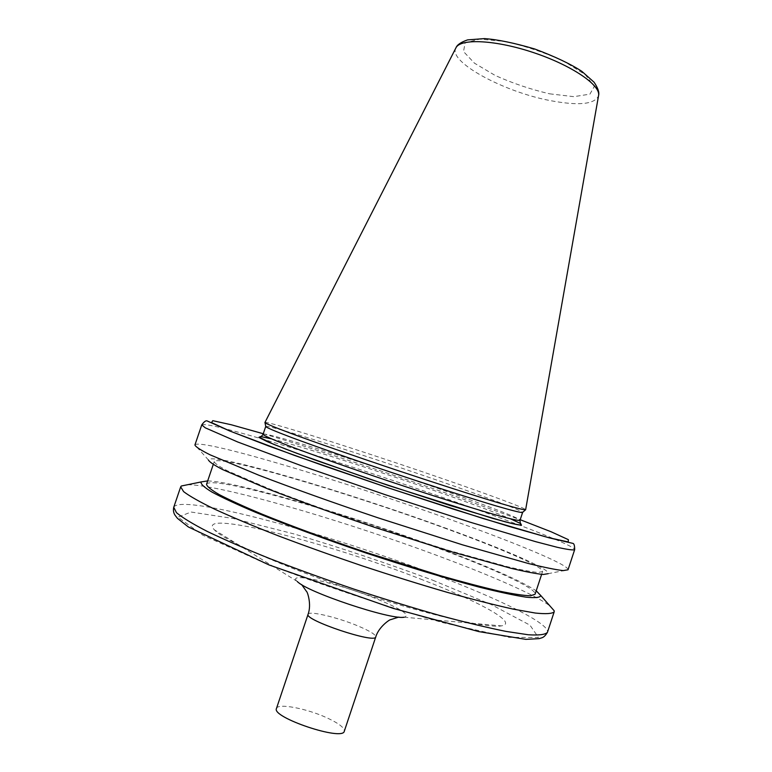<?xml version="1.0" encoding="UTF-8"?>
<svg xmlns="http://www.w3.org/2000/svg" width="772" height="772" viewBox="0 0 772 772"><rect width="100%" height="100%" fill="white"/><g stroke="black" fill="none" stroke-linecap="round" stroke-linejoin="round"><path stroke-width="0.58" stroke-dasharray="3.86 2.9" d="M276.463 708.493C277.592 702.925 306.609 708.426 326.817 717.777C338.831 723.345 344.659 727.822 344.312 731.2M420.335 578.971C478.408 601.205 519.131 623.101 501.443 625.88C487.171 628.63 424.098 614.049 353.682 590.464C283.247 566.918 224.092 540.603 214.355 529.824C194.206 508.391 326.913 542.32 420.335 578.971M187.538 484.739C220.252 484.362 347.429 521.698 442.481 557.5C493.752 576.684 536.569 595.559 549.992 606.01M207.697 480.888C238.162 481.844 353.18 516.034 439.451 548.265C488.165 566.397 520.424 580.583 536.212 590.802M206.539 484.285C210.524 474.558 342.295 512.251 437.415 547.946C493.433 568.723 536.936 588.553 535.083 594.218M444.093 527.903C500.208 548.274 544.028 567.073 542.581 571.502L538.229 572.457C531.744 571.898 521.399 569.948 507.185 566.619L449.169 550.542L374.931 526.938C335.376 513.583 300.54 501.028 270.412 489.284L227.508 470.862C219.19 466.51 214.761 463.432 214.22 461.637C217.472 454.061 348.761 492.97 444.093 527.903M568.028 569.794C569.389 565.21 518.33 543.99 454.592 521.09C347.226 482.201 199.089 437.541 194.93 444.962L208.421 459.977C210.206 451.485 347.043 492.005 446.1 528.289C504.82 549.596 550.774 569.331 548.216 573.664L568.018 569.813M265.713 426.501L265.751 426.443C267.739 424.282 369.798 456.715 445.367 483.06C488.975 498.191 522.335 510.717 522.605 512.386L522.605 512.454M264.931 422.506L264.95 422.487C267.064 420.595 370.463 453.618 447.075 480.223C491.291 495.518 525.23 508.121 525.635 509.713L525.452 509.877M549.654 93.827L573.837 96.664L589.914 94.145L594.324 86.445L585.417 74.807L564.322 61.499C545.215 52.708 525.356 46.021 504.724 41.418L479.586 39.14L465.072 42.904L463.538 51.579L474.49 63.198L495.267 75.502C512.772 83.337 530.904 89.446 549.654 93.827M308.076 614.28C308.607 610.488 337.152 617.224 357.561 625.783C369.701 630.878 375.771 634.594 375.761 636.929M301.649 584.607L297.278 581.47C285.476 571.222 337.962 583.121 376.263 598.725C401.604 609.127 410.897 615.294 404.132 617.224L398.757 617.098M432.754 580.216L491.349 604.621L529.959 625.137L538.441 637.469L509.259 637.382L443.07 622.705C383.192 605.644 323.97 585.89 265.404 563.435L202.602 535.064L177.965 517.172L191.06 512.029L233.472 518.543L294.537 534.07C341.05 547.879 387.119 563.261 432.754 580.216M173.748 507.272C180.223 493.067 329.827 534.021 436.585 575.246C500.005 599.381 550.079 623.824 547.444 632.307M261.197 438.718C315.478 454.573 394.608 480.425 460.392 503.653C524.236 526.147 575.603 546.335 574.658 549.674M201.753 424.899C204.474 423.326 224.169 427.9 260.83 438.612M263.262 433.739C315.719 449.188 394.762 475.05 460.102 497.988L520.203 519.71M271.426 438.843C302.392 446.602 381.764 472.078 443.215 493.713C473.236 504.27 495.701 512.656 510.61 518.88M263.069 434.327C263.763 431.056 366.893 463.412 442.993 490.181C487.151 505.631 520.704 518.562 520.01 520.299M455.827 48.047C448.136 61.876 503.537 91.771 549.876 100.534C578.498 105.967 594.72 104.384 598.532 95.796M404.132 617.224L501.443 625.88M297.278 581.47L214.355 529.824M214.22 461.637L213.255 464.493M542.581 571.502L541.635 574.368"/><path stroke-width="1.16" d="M344.312 731.2C343.144 741.477 271.204 717.41 276.463 708.493L308.076 614.28C303.898 620.012 375.655 644.022 375.761 636.929L344.312 731.2M549.992 606.01L554.19 610.777L554.19 611.82C552.298 613.73 546.036 614.145 535.392 613.055L513.37 609.156C494.678 605.026 472.532 599.39 446.93 592.249C419.833 584.346 391.5 575.516 361.933 565.779C332.462 555.763 304.525 545.756 278.132 535.768C253.38 526.07 232.304 517.24 214.896 509.288C199.996 502.041 189.565 496.155 183.601 491.619L180.687 486.852L181.314 486.013L187.538 484.739M536.212 590.802L540.825 595.598C540.149 597.557 535.237 598.088 526.099 597.171C514.451 595.366 498.818 592.018 479.2 587.125C447.306 578.739 407.626 566.802 366.189 553.07C324.838 539.107 285.958 524.757 255.435 512.251C236.821 504.357 222.326 497.622 211.943 492.063C204.088 487.286 200.488 483.909 201.135 481.94L207.697 480.888M541.635 574.368L535.083 594.218L530.538 595.772C523.908 595.608 513.438 594.035 499.098 591.062C482.654 587.26 463.21 582.175 440.764 575.796L366.382 552.482C326.817 539.088 292.028 526.301 262.017 514.133C244.135 506.625 229.94 500.14 219.431 494.698C211.238 489.95 206.935 486.485 206.539 484.285L213.255 464.493M548.216 573.664L543.295 574.484C536.386 573.818 525.549 571.743 510.813 568.26L450.993 551.642L374.777 527.401C334.199 513.698 298.397 500.806 267.373 488.724L222.886 469.694C214.114 465.159 209.289 461.917 208.421 459.977M568.028 569.794L563.193 570.595C555.956 569.784 544.337 567.42 528.337 563.492L462.582 544.858L377.99 517.809C333.832 502.939 292.096 488 258.813 475.214L210.1 454.824C200.662 450.095 195.605 446.814 194.92 444.971L201.753 424.899L205.275 427.823L237.699 441.98L301.698 465.834L385.672 494.842L470.196 522.21L535.662 541.674L557.094 547.251C567.314 549.539 573.171 550.339 574.658 549.674L568.028 569.794M520.01 520.299L522.605 512.454C521.534 512.936 512.483 510.688 495.441 505.708C471.074 498.461 433.092 486.331 392.996 472.947C352.92 459.504 315.285 446.341 291.459 437.463C274.871 431.181 266.282 427.524 265.713 426.501L263.069 434.327C263.58 435.524 272.111 439.336 288.66 445.762C312.428 454.824 350.034 468.112 390.121 481.554C430.226 494.948 468.247 506.963 492.69 514.027C509.771 518.852 518.88 520.946 520.01 520.299C520.26 523.59 520.598 525.114 521.042 524.873C520.338 525.394 514.905 524.333 504.734 521.689L450.047 505.486L369.566 479.103L296.844 453.318L273.635 444.305L259.488 437.357C260.405 437.357 261.602 436.344 263.069 434.327M525.635 509.732L525.626 509.79C524.449 510.157 515.213 507.793 497.94 502.668C473.236 495.238 434.79 482.905 394.202 469.347C353.624 455.741 315.507 442.462 291.295 433.526C274.417 427.215 265.626 423.558 264.902 422.554L264.931 422.506M404.132 617.224C390.68 620.09 306.291 591.854 297.278 581.47M547.444 632.307C545.418 634.623 539.01 635.443 528.241 634.758L506.017 631.409C487.209 627.617 464.956 622.261 439.258 615.342C412.084 607.612 383.703 598.898 354.107 589.171C324.626 579.125 296.709 569.012 270.354 558.822C245.67 548.892 224.681 539.782 207.379 531.483C192.595 523.87 182.288 517.587 176.45 512.647L173.748 507.272C173.053 510.369 173.536 513.1 175.215 515.464L177.464 518.359L188.349 526.958L269.032 564.94L392.929 608.307L478.746 631.583L525.8 639.361L539.126 638.637L541.539 637.894C543.594 637.392 545.563 635.53 547.444 632.307L554.19 611.82M520.203 519.71L551.189 531.802L568.375 539.667L568.24 541.944L548.4 537.601L508.854 526.359L453.039 509.037L388.036 487.769L323.333 465.632L268.328 445.878L229.979 431.065L211.528 422.583L212.782 420.682L231.243 424.754L263.262 433.739M510.61 518.88L520.714 523.59L521.515 525.288L512.135 523.58L492.565 518.34L388.77 485.588L314.262 459.736L286.161 449.275L267.373 441.69L258.861 437.406L260.521 436.527L271.426 438.843M598.532 95.796L598.589 95.458C600.655 85.084 571.492 65.253 533.626 52.641C495.807 39.922 460.575 38.214 455.982 47.748L455.827 48.047M398.757 617.098L390.545 619.694C390.246 619.183 378.849 626.526 375.761 636.929M301.649 584.607L306.638 591.622C307.179 591.391 311.869 604.119 308.076 614.28M180.687 486.852L173.748 507.272M201.135 481.94L181.314 486.013M540.825 595.598L554.19 610.777M574.658 549.674C574.686 545.64 574.078 543.546 572.853 543.372L549.124 537.823L483.455 518.62L388.721 488L294.393 455.383L229.834 431.037L207.195 420.962C205.912 420.335 204.097 421.647 201.753 424.899M522.605 512.386L525.452 509.877M265.751 426.443L264.999 422.728M525.626 509.79L598.589 95.458C599.448 92.389 597.943 87.989 594.083 82.237L581.895 71.391C570.788 64.086 555.058 56.617 534.687 48.974C514.403 42.991 497.66 39.536 484.478 38.6L467.552 39.893C460.98 42.18 457.12 44.795 455.982 47.748L264.902 422.554"/></g></svg>
